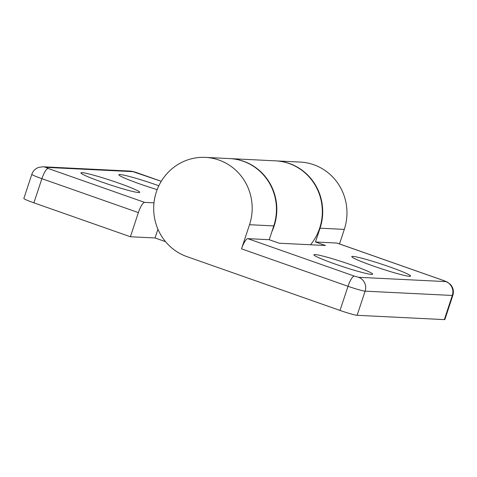 <?xml version="1.0" encoding="UTF-8"?>
<svg xmlns="http://www.w3.org/2000/svg" width="477" height="477" viewBox="0 0 477 477"><rect width="100%" height="100%" fill="white"/><g stroke="black" fill="none" stroke-linecap="round" stroke-linejoin="round"><path stroke-width="0.72" d="M409.469 276.29A30.969 2.224 -161.7 0 1 377.82 267.567A30.969 2.224 -161.7 0 1 351.811 256.799A30.969 2.224 -161.7 0 1 381.886 264.234A30.969 2.224 -161.7 0 1 410.458 276.195A30.969 2.224 -161.7 0 1 409.469 276.29M371.553 274.418A30.969 2.224 -161.7 0 1 339.904 265.695A30.969 2.224 -161.7 0 1 313.896 254.927A30.969 2.224 -161.7 0 1 343.965 262.362A30.969 2.224 -161.7 0 1 372.543 274.323A30.969 2.224 -161.7 0 1 371.553 274.418M241.529 248.857A10.929 2.737 -70.6 0 1 247.796 238.649L269.219 239.704L273.786 225.907A51.003 49.244 -87.2 0 0 229.711 158.591L205.45 157.392A51.003 49.244 92.8 0 1 249.519 224.709L241.529 248.857L348.013 286.289A10.929 2.737 -70.6 0 1 354.28 276.076L247.796 238.649M452.846 295.352L444.862 319.507A14.572 1.043 18.3 0 1 444.331 319.608L452.321 295.46A10.929 10.554 -87.2 0 0 445.762 281.597L358.555 277.292A10.929 10.554 92.8 0 1 365.114 291.155A14.572 1.043 18.3 0 1 348.013 286.289L340.023 310.438A14.572 1.043 18.3 0 0 357.124 315.303L365.114 291.155L452.321 295.46A14.572 1.043 18.3 0 0 452.846 295.352C454.026 291.316 453.245 287.685 450.491 284.477L447.17 281.99L443.58 280.518L337.102 243.085A10.929 2.737 -70.6 0 0 336.899 243.049L315.476 241.988L325.463 245.5L279.206 243.216L269.219 239.704M340.023 310.438L186.96 256.632A51.003 49.244 92.8 0 1 154.578 198.843A51.003 49.244 92.8 0 1 205.45 157.392M275.784 160.862A51.003 49.244 92.8 0 1 275.974 160.874A51.003 49.244 92.8 0 1 320.043 228.191L315.476 241.988M444.331 319.608L357.124 315.303M339.499 243.932L344.311 229.389A51.003 49.244 -87.2 0 0 300.236 162.073L275.974 160.874M82.062 172.656A30.969 2.224 -161.7 0 1 115.804 182.095A30.969 2.224 -161.7 0 1 139.618 192.452A30.969 2.224 -161.7 0 1 109.644 184.712A30.969 2.224 -161.7 0 1 80.971 173.056A30.969 2.224 -161.7 0 1 82.062 172.656M157.177 189.637A30.969 2.224 -161.7 0 1 118.886 174.928A30.969 2.224 -161.7 0 1 119.977 174.528A30.969 2.224 -161.7 0 1 158.847 185.768M144.644 202.391L48.147 168.47A10.929 2.737 109.4 0 0 41.881 178.678A14.572 1.043 18.3 0 1 31.84 174.29L23.85 198.444A14.572 1.043 18.3 0 0 33.897 202.832L41.881 178.678L138.378 212.599A10.929 2.737 -70.6 0 1 144.644 202.391L153.988 202.85M157.935 229.216L155.037 237.969L130.394 236.753L138.378 212.599M165.543 241.66L155.037 237.969M229.902 158.602A51.003 49.244 92.8 0 1 230.093 158.608A51.003 49.244 92.8 0 1 271.878 231.673M310.545 244.761A51.003 49.244 -87.2 0 0 318.308 191.462A51.003 49.244 -87.2 0 0 275.593 160.856L230.093 158.608M130.394 236.753L33.897 202.832M336.899 243.049L443.383 280.476A10.929 2.737 -70.6 0 1 443.58 280.518M443.383 280.476L445.762 281.597M358.555 277.292L354.28 276.076M344.311 229.389L320.043 228.191M273.786 225.907L249.519 224.709M31.84 174.29C32.877 171.148 35.077 168.87 38.434 167.457L42.882 166.783A10.929 10.554 92.8 0 1 45.768 167.349L132.976 171.654L161.262 181.308M48.147 168.47L45.768 167.349M161.274 181.284L137.454 172.907A10.929 2.737 109.4 0 0 137.251 172.871M132.976 171.654A10.929 10.554 -87.2 0 0 130.09 171.088L42.882 166.783M137.454 172.907C134.431 171.821 131.974 171.213 130.09 171.088"/></g></svg>
